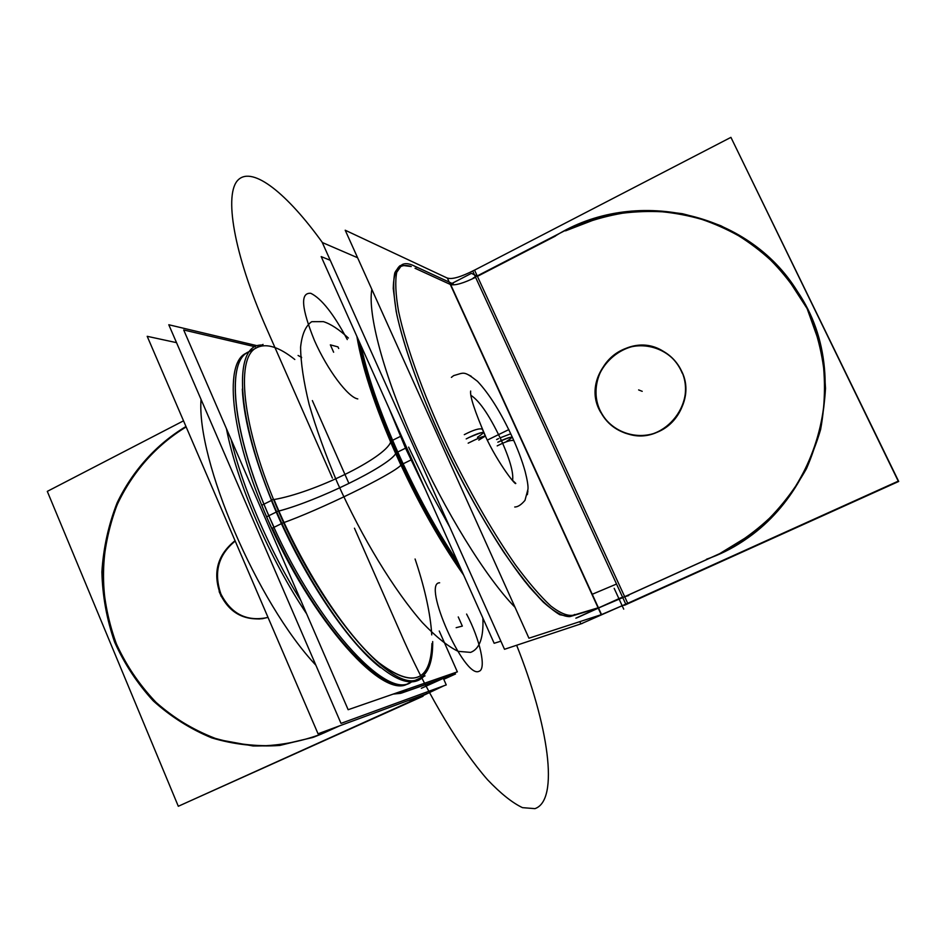 <?xml version="1.0" encoding="UTF-8"?>
<svg xmlns="http://www.w3.org/2000/svg" width="946" height="946" viewBox="0 0 946 946"><rect width="100%" height="100%" fill="white"/><g stroke="black" fill="none" stroke-linecap="round" stroke-linejoin="round"><path stroke-width="1.42" d="M330.249 260.292L321.191 256.603L494.155 643.28L500.872 641.199M408.625 447.115L428.325 488.112L449.728 527.028L428.325 488.112L408.625 447.115L428.325 488.112L449.728 527.028L428.325 488.112L408.625 447.115L428.325 488.112L449.728 527.028M388.747 407.62L405.527 448.179L425.286 489.33L405.527 448.179L388.747 407.62L405.527 448.179L397.675 452.058C379.452 410.824 367.19 375.243 360.875 345.314C367.19 375.243 379.452 410.824 397.675 452.058C416.311 493.434 436.508 530.446 458.29 563.095C436.508 530.446 416.311 493.434 397.675 452.058C379.452 410.824 367.19 375.243 360.875 345.314C367.19 375.243 379.452 410.824 397.675 452.058L405.527 448.179L388.747 407.62L405.527 448.179L425.286 489.33L405.527 448.179L397.675 452.058C379.452 410.824 367.19 375.243 360.875 345.314M463.682 575.156C436.969 537.21 412.515 492.63 390.32 441.427L391.088 441.037M391.36 440.907L401.4 435.917M356.867 336.362C362.649 370.737 377.288 413.591 400.82 464.947L411.936 459.484M403.102 463.824C382.101 418.179 368.065 378.755 360.97 345.55M400.95 465.231C391.49 474.987 318.565 510.438 281.778 523.339C236.547 426.126 231.013 343.859 261.817 345.054M401.814 464.309C379.322 415.306 364.813 373.729 358.298 339.567M395.676 453.678C387.789 466.898 314.852 502.208 276.563 511.644C314.852 502.208 387.789 466.898 395.676 453.678C387.919 466.603 317.785 500.848 278.845 511.029C317.785 500.848 387.919 466.603 395.676 453.678C387.919 466.603 317.785 500.848 278.845 511.029C317.785 500.848 387.919 466.603 395.676 453.678C387.919 466.603 317.785 500.848 278.845 511.029C307.604 577.32 349.961 639.898 381.475 664.943C413.922 687.943 430.737 680.813 431.944 643.552C430.596 681.96 412.846 688.286 378.672 662.567C345.586 634.754 301.821 567.494 274.033 499.535M461.412 570.083C435.739 532.574 412.338 489.401 391.218 440.576M390.639 442.184C384.324 458.514 313.883 492.831 273.666 499.606M432.689 641.554C432.937 661.467 428.372 673.812 419.007 678.613C393.394 696.221 316.449 606.481 273.583 499.382L271.632 499.961C294.419 555.574 328.061 611.967 357.978 645.68C389.137 679.133 411.084 689.386 423.82 676.425M458.148 562.787C434.084 526.579 412.231 485.747 392.602 440.292M380.505 667.628C347.005 642.133 300.107 571.443 271.396 500.469M415.081 559.003C424.056 585.74 429.496 609.39 431.4 629.93L431.743 634.908M377.111 664.79C345.822 638.964 304.21 576.8 276.327 512.023C304.21 576.8 345.822 638.964 377.111 664.79C345.822 638.964 304.21 576.8 276.327 512.023C255.243 462.393 243.902 421.408 242.318 389.066C243.902 421.408 255.243 462.393 276.327 512.023L268.806 515.736C312.547 618.708 384.797 699.331 409.996 682.716C384.797 699.331 312.547 618.708 268.806 515.736C232.184 432.216 225.763 361.348 248.42 352.078C225.763 361.348 232.184 432.216 268.806 515.736C231.368 430.383 225.668 358.747 249.756 351.451C225.668 358.747 231.368 430.383 268.806 515.736L276.327 512.023C255.243 462.393 243.902 421.408 242.318 389.066C243.902 421.408 255.243 462.393 276.327 512.023C304.21 576.8 345.822 638.964 377.111 664.79C345.822 638.964 304.21 576.8 276.327 512.023L268.806 515.736C313.398 620.753 387.151 701.636 411.344 682.019C387.151 701.636 313.398 620.753 268.806 515.736C231.368 430.383 225.668 358.747 249.756 351.451M411.534 682.019L407.998 683.627C381.806 701.471 304.411 612.192 261.806 505.235L271.762 500.292M439.24 631.006L457.356 671.861L348.152 709.713L183.69 329.965L255.349 346.815M274.044 527.289C233.035 438.968 224.486 360.461 248.964 351.806M249.862 351.321L246.48 353.095C222.464 362.555 231.167 440.753 271.833 528.376L283.658 522.57C242.862 434.782 233.627 356.689 257.194 347.478C266.725 343.067 279.259 347.076 294.797 359.48M470.99 395.393C480.048 401.21 490.584 417.127 502.622 443.154M524.983 500.363L527.974 489.2C528.294 486.149 527.36 480.272 525.172 471.569C522.026 460.217 517.214 447.624 510.734 433.788L500.198 437.821C509.622 458.443 513.761 472.669 512.578 480.462M498.589 438.577L496.603 439.547M464.309 434.652C473.544 429.886 479.551 428.065 482.33 429.2C494.616 459.011 515.818 486.209 515.783 483.406L511.975 479.811M497.833 442.22C505.814 438.412 510.639 436.756 512.33 437.241C510.639 436.756 505.814 438.412 497.833 442.22C512.791 435.787 515.617 435.562 506.335 441.534M468.175 437.856C476.737 433.753 481.963 431.991 483.844 432.594C481.963 431.991 476.737 433.753 468.175 437.856C484.246 430.962 487.344 430.761 477.47 437.265C487.344 430.761 484.246 430.962 468.175 437.856M468.164 443.166C477.434 438.53 483.181 436.141 485.416 436L478.782 440.091M513.891 440.694L513.891 440.694C511.372 439.748 505.814 441.486 497.182 445.897M620.682 606.492L898.251 481.147L730.927 137.359L474.549 270.13M622.645 597.328L475.578 277.308C463.623 283.173 455.322 285.609 450.686 284.616L598.392 607.722L450.686 284.616C455.322 285.609 463.623 283.173 475.578 277.308C463.623 283.173 455.322 285.609 450.686 284.616C455.322 285.609 463.623 283.173 475.578 277.308L622.645 597.328M555.397 236.086L477.411 276.362L555.397 236.086L477.411 276.362L555.397 236.086L477.411 276.362L471.439 273.335L450.13 284.368M797.632 291.77C749.906 214.411 642.878 188.833 565.519 230.859L602.768 216.516C629.09 210.934 655.625 210 682.385 213.713C708.672 220.146 733.079 230.99 755.618 246.256C776.5 263.828 793.67 284.616 807.139 308.621L820.927 347.3C825.752 374.64 825.645 402.05 820.608 429.519C812.768 456.362 800.576 481.017 784.009 503.509C765.29 524.167 743.733 540.946 719.338 553.859C815.913 512.294 856.78 378.956 797.715 291.9M717.399 554.746L624.691 596.737M663.371 351.333C627.565 328.877 580.501 373.256 599.989 410.221C609.827 431.837 637.604 441.829 659.48 431.234C681.498 420.97 691.893 392.46 681.404 370.761C671.246 348.897 643.055 339.437 621.51 350.28C599.823 360.804 589.843 388.771 599.989 410.221C605.44 421.455 614.072 429.177 625.874 433.363M601.254 614.711L447.34 278.018C451.869 279.661 460.939 277.024 474.537 270.107L627.718 603.312L601.254 614.711M625.613 603.796L616.532 584.037L592.243 594.277L601.372 614.226M598.511 607.982L622.764 597.6M447.399 278.136L345.207 230.221L528.944 638.207L602.697 614.202M598.215 608.065L570.32 616.496M400.075 265.672C395.724 269.291 393.441 276.93 393.252 288.577L396.149 311.317C403.516 347.312 422.685 400.146 448.51 454.186C474.821 508.061 504.904 557.135 529.429 587.04C541.159 600.391 551.27 609.614 559.772 614.699L569.823 616.626C563.201 616.745 554.415 611.967 543.465 602.318L524.663 581.175C497.111 545.807 463.895 488.668 437.17 429.851C417.907 386.063 403.847 345.704 396.882 314.935C393.536 296.358 392.838 282.322 394.801 272.85C398.171 266.133 403.658 264.029 411.262 266.536L401.104 265.223M415.046 268.274L450.272 284.427M576.824 617.88L600.982 606.942L571.822 615.716M628.771 595.542L620.541 597.943L575.854 618.187M719.149 553.895L620.458 598.593M706.496 559.228C810.757 523.717 859.914 383.012 797.561 291.64C747.718 210.426 633.252 186.977 555.278 235.992M473.213 278.006L566.997 229.547M450.946 285.195L453.276 283.989L412.409 265.105M416.76 267.375C410.706 263.686 405.822 262.763 402.121 264.596L396.705 272.33C395.014 281.34 395.617 294.324 398.538 311.269C406.319 348.14 426.208 402.192 452.661 456.93C473.449 498.566 494.32 534.466 515.286 564.632C528.483 582.464 540.332 596.264 550.82 606.019C560.292 613.28 567.825 616.331 573.43 615.16L574.671 614.462M400.264 416.607L424.813 471.404M515.002 607.273C485.972 577.604 444.774 511.136 414.159 442.752C383.508 374.332 367.497 313.54 371.837 289.358C367.497 313.54 383.508 374.332 414.159 442.752C444.774 511.136 485.972 577.604 515.002 607.273C485.972 577.604 444.774 511.136 414.159 442.752C383.508 374.332 367.497 313.54 371.837 289.358C367.497 313.54 383.508 374.332 414.159 442.752C444.774 511.136 485.972 577.604 515.002 607.273C485.972 577.604 444.774 511.136 414.159 442.752C383.508 374.332 367.497 313.54 371.837 289.358M357.588 257.738L322.279 242.507L504.502 649.287L582.452 623.367M631.218 601.739L580.868 623.922L579.839 621.676M624.431 605.298L898.7 481.455L733.174 141.971M679.819 368.077C699.567 400.217 665.31 444.75 629.397 434.391C614.687 430.465 604.388 421.514 598.511 407.537M629.752 434.474C664.411 444.407 698.396 402.961 681.404 370.761C677.395 362.472 671.435 356.027 663.524 351.427M600.864 412.61C578.254 375.668 626.193 327.801 663.217 351.238C672.003 356.394 678.341 363.713 682.232 373.197M183.524 420.828L47.3 491.376L178.309 806.276L417.056 698.455M339.685 725.807L323.78 733.008M314.119 736.993L321.806 733.883C299.504 742.22 276.599 746.252 253.102 745.98L218.763 739.689C196.662 731.625 176.488 719.93 158.219 704.616C141.462 687.517 127.793 668.042 117.233 646.189C108.695 623.39 103.859 599.799 102.736 575.405C103.812 551.021 108.589 527.537 117.068 504.939C132.274 472.243 156.161 445.14 186.149 426.93C156.74 444.762 133.173 471.143 117.919 503.012C99.637 546.552 98.703 596.914 115.353 641.601C125.085 663.347 137.868 682.906 153.713 700.277C171.037 716.004 190.347 728.349 211.632 737.301C233.662 744.053 256.189 746.737 279.2 745.342L312.783 737.478M235.211 541.065C218.278 554.841 213.512 572.484 220.903 593.993C213.512 572.484 218.278 554.841 235.211 541.065C218.278 554.841 213.512 572.484 220.903 593.993C213.512 572.484 218.278 554.841 235.211 541.065C218.278 554.841 213.512 572.484 220.903 593.993C231.273 614.143 246.977 621.948 268.025 617.431C246.977 621.948 231.273 614.143 220.903 593.993C229.027 610.809 241.94 619.133 259.63 618.968M424.6 694.494L410.434 701.435L409.784 699.957M426.374 692.176L427.001 693.607L318.045 733.789L147.198 336.315L176.524 342.653M201.037 399.389C196.484 460.678 257.005 602.472 315.881 665.215C257.005 602.472 196.484 460.678 201.037 399.389C196.484 460.678 257.005 602.472 315.881 665.215C257.005 602.472 196.484 460.678 201.037 399.389C196.484 460.678 257.005 602.472 315.881 665.215M185.96 426.504C156.327 444.289 132.546 470.753 117.15 502.764C108.471 524.9 103.386 547.971 101.884 571.963C102.499 596.027 106.744 619.394 114.608 642.086C124.446 663.915 137.359 683.544 153.335 700.951C170.824 716.69 190.288 729.011 211.738 737.88C233.934 744.526 256.603 747.044 279.732 745.46L313.433 737.241L332.212 728.763M339.023 726.055L321.333 734.061M443.769 679.311L455.523 673.978L443 678.365M402.618 692.484L444.301 677.915L421.337 688.31M401.494 693.087L441.699 679.015M406.756 690.639L395.771 693.205M300.899 600.604C269.716 551.033 242.578 488.077 231.143 439.535M226.425 428.656C236.76 482.425 269.598 558.743 306.61 613.8C269.598 558.743 236.76 482.425 226.425 428.656C236.76 482.425 269.598 558.743 306.61 613.8C269.598 558.743 236.76 482.425 226.425 428.656C236.76 482.425 269.598 558.743 306.61 613.8M300.946 356.11L301.644 357.694M442.716 676.934L443.307 678.258M443.343 678.341L446.252 684.916L341.009 723.383L168.79 324.75L257.69 345.846M441.628 678.85L441.037 677.513L441.628 678.85M393.217 694.092L400.773 693.323L393.217 694.092M443.97 685.744L416.335 698.775M298.085 355.471L301.467 357.328M186.563 802.539L423.051 696.221M221.222 596.477C212.235 573.903 216.847 555.302 235.046 540.698M267.99 617.336L262.55 618.672C242.2 620.47 227.738 611.471 219.165 591.64M458.29 563.095C436.508 530.446 416.311 493.434 397.675 452.058C416.311 493.434 436.508 530.446 458.29 563.095C436.508 530.446 416.311 493.434 397.675 452.058M348.459 482.389L338.502 459.827L348.459 482.389M323.402 321.64C330.71 323.934 339.046 329.409 348.4 338.053C339.046 329.409 330.71 323.934 323.402 321.64C330.71 323.934 339.046 329.409 348.4 338.053C339.046 329.409 330.71 323.934 323.402 321.64L311.742 321.687C305.676 325.731 301.963 334.222 300.591 347.158C300.745 362.578 303.595 381.664 309.141 404.415C316.224 428.822 325.59 454.813 337.237 482.401C362.082 537.884 394.411 590.765 422.436 622.657C435.964 636.824 447.872 646.378 458.148 651.345L470.611 652.385L458.148 651.345C447.872 646.378 435.964 636.824 422.436 622.657C394.411 590.765 362.082 537.884 337.237 482.401C325.59 454.813 316.224 428.822 309.141 404.415C303.595 381.664 300.745 362.578 300.591 347.158C301.963 334.222 305.676 325.731 311.742 321.687L323.402 321.64L311.742 321.687C305.676 325.731 301.963 334.222 300.591 347.158C300.745 362.578 303.595 381.664 309.141 404.415C316.224 428.822 325.59 454.813 337.237 482.401C362.082 537.884 394.411 590.765 422.436 622.657C435.964 636.824 447.872 646.378 458.148 651.345L470.611 652.385L458.148 651.345C447.872 646.378 435.964 636.824 422.436 622.657C394.411 590.765 362.082 537.884 337.237 482.401C325.59 454.813 316.224 428.822 309.141 404.415C303.595 381.664 300.745 362.578 300.591 347.158C301.963 334.222 305.676 325.731 311.742 321.687L323.402 321.64M482.874 618.069C483.702 637.557 479.61 649.003 470.611 652.385C479.61 649.003 483.702 637.557 482.874 618.069C483.702 637.557 479.61 649.003 470.611 652.385C479.61 649.003 483.702 637.557 482.874 618.069M395.44 453.169L406.638 447.635L395.44 453.169M346.78 478.581L340.182 463.635L346.78 478.581M278.845 511.029C307.604 577.32 349.961 639.898 381.475 664.943C413.922 687.943 430.737 680.813 431.944 643.552C430.737 680.813 413.922 687.943 381.475 664.943C349.961 639.898 307.604 577.32 278.845 511.029M348.199 481.798L325.282 429.862L348.199 481.798M266.666 516.8L276.658 511.857L266.666 516.8M411.344 682.019C387.151 701.636 313.398 620.753 268.806 515.736M276.327 512.023C255.243 462.393 243.902 421.408 242.318 389.066M346.674 478.357L312.357 400.584L346.674 478.357M487.45 440.044L508.889 429.567L487.45 440.044M466.201 438.897C475.46 434.202 481.337 432.097 483.844 432.594C481.337 432.097 475.46 434.202 466.201 438.897M347.702 480.674L339.259 461.542L347.702 480.674M565.519 230.859L602.768 216.516C629.09 210.934 655.625 210 682.385 213.713C708.672 220.146 733.079 230.99 755.618 246.256C776.5 263.828 793.67 284.616 807.139 308.621L820.927 347.3C825.752 374.64 825.645 402.05 820.608 429.519C812.768 456.362 800.576 481.017 784.009 503.509C765.29 524.167 743.733 540.946 719.338 553.859L754.4 532.397C775.472 514.257 792.831 492.996 806.5 468.601C817.628 442.941 823.954 416.181 825.503 388.345C824.179 360.544 818.053 333.962 807.139 308.621L784.943 274.34C766.426 254.202 745.046 238.002 720.805 225.739C695.487 216.055 669.342 211.017 642.369 210.651C615.527 212.98 589.914 219.709 565.519 230.859L602.768 216.516C629.09 210.934 655.625 210 682.385 213.713C708.672 220.146 733.079 230.99 755.618 246.256C776.5 263.828 793.67 284.616 807.139 308.621L820.927 347.3C825.752 374.64 825.645 402.05 820.608 429.519C812.768 456.362 800.576 481.017 784.009 503.509C765.29 524.167 743.733 540.946 719.338 553.859M599.989 410.221C609.827 431.837 637.604 441.829 659.48 431.234C681.498 420.97 691.893 392.46 681.404 370.761C671.246 348.897 643.055 339.437 621.51 350.28C599.823 360.804 589.843 388.771 599.989 410.221C609.827 431.837 637.604 441.829 659.48 431.234C681.498 420.97 691.893 392.46 681.404 370.761C671.246 348.897 643.055 339.437 621.51 350.28C599.823 360.804 589.843 388.771 599.989 410.221C609.827 431.837 637.604 441.829 659.48 431.234C681.498 420.97 691.893 392.46 681.404 370.761C671.246 348.897 643.055 339.437 621.51 350.28C599.823 360.804 589.843 388.771 599.989 410.221M569.823 616.626C563.201 616.745 554.415 611.967 543.465 602.318L524.663 581.175C497.111 545.807 463.895 488.668 437.17 429.851C417.907 386.063 403.847 345.704 396.882 314.935C393.536 296.358 392.838 282.322 394.801 272.85C398.171 266.133 403.658 264.029 411.262 266.536C403.658 264.029 398.171 266.133 394.801 272.85C392.838 282.322 393.536 296.358 396.882 314.935C403.847 345.704 417.907 386.063 437.17 429.851C457.97 475.069 480.012 515.629 503.284 551.506C518.018 572.886 531.416 589.819 543.465 602.318C554.415 611.967 563.201 616.745 569.823 616.626C563.201 616.745 554.415 611.967 543.465 602.318L524.663 581.175C497.111 545.807 463.895 488.668 437.17 429.851C417.907 386.063 403.847 345.704 396.882 314.935C393.536 296.358 392.838 282.322 394.801 272.85C398.171 266.133 403.658 264.029 411.262 266.536M516.646 645.255C548.384 724.742 559.701 800.186 534.951 808.641L522.476 807.648C512.354 802.847 500.73 793.564 487.592 779.788C460.43 748.735 429.117 696.989 404.037 640.88L354.454 528.199L404.037 640.88C429.117 696.989 460.43 748.735 487.592 779.788C500.73 793.564 512.354 802.847 522.476 807.648L534.951 808.641C559.701 800.186 548.384 724.742 516.646 645.255C548.384 724.742 559.701 800.186 534.951 808.641L522.476 807.648C512.354 802.847 500.73 793.564 487.592 779.788C460.43 748.735 429.117 696.989 404.037 640.88C429.117 696.989 460.43 748.735 487.592 779.788C500.73 793.564 512.354 802.847 522.476 807.648L534.951 808.641C559.701 800.186 548.384 724.742 516.646 645.255C548.384 724.742 559.701 800.186 534.951 808.641L522.476 807.648C512.354 802.847 500.73 793.564 487.592 779.788C460.43 748.735 429.117 696.989 404.037 640.88C429.117 696.989 460.43 748.735 487.592 779.788C500.73 793.564 512.354 802.847 522.476 807.648L534.951 808.641C559.701 800.186 548.384 724.742 516.646 645.255C548.384 724.742 559.701 800.186 534.951 808.641L522.476 807.648C512.354 802.847 500.73 793.564 487.592 779.788C460.43 748.735 429.117 696.989 404.037 640.88C429.117 696.989 460.43 748.735 487.592 779.788C500.73 793.564 512.354 802.847 522.476 807.648L534.951 808.641C559.701 800.186 548.384 724.742 516.646 645.255M439.642 582.795C421.573 582.641 464.451 679.346 479.031 671.293C486.693 669.212 479.941 639.295 466.603 614.06C479.941 639.295 486.693 669.212 479.031 671.293C486.693 669.212 479.941 639.295 466.603 614.06C479.941 639.295 486.693 669.212 479.031 671.293C486.693 669.212 479.941 639.295 466.603 614.06C479.941 639.295 486.693 669.212 479.031 671.293C486.693 669.212 479.941 639.295 466.603 614.06C479.941 639.295 486.693 669.212 479.031 671.293C464.451 679.346 421.573 582.641 439.642 582.795C421.573 582.641 464.451 679.346 479.031 671.293C464.451 679.346 421.573 582.641 439.642 582.795C421.573 582.641 464.451 679.346 479.031 671.293C464.451 679.346 421.573 582.641 439.642 582.795C421.573 582.641 464.451 679.346 479.031 671.293C464.451 679.346 421.573 582.641 439.642 582.795M623.721 609.141L614.167 588.329L623.721 609.141M625.791 604.187L472.716 271.076M332.424 478.144L266.216 327.694C233.579 253.575 223.646 193.327 238.345 179.716C253.043 165.893 287.619 194.155 322.409 242.566C287.619 194.155 253.043 165.893 238.345 179.716C223.646 193.327 233.579 253.575 266.216 327.694C233.579 253.575 223.646 193.327 238.345 179.716C253.043 165.893 287.619 194.155 322.409 242.566C287.619 194.155 253.043 165.893 238.345 179.716C223.646 193.327 233.579 253.575 266.216 327.694C233.579 253.575 223.646 193.327 238.345 179.716C253.043 165.893 287.619 194.155 322.409 242.566C287.619 194.155 253.043 165.893 238.345 179.716C223.646 193.327 233.579 253.575 266.216 327.694C233.579 253.575 223.646 193.327 238.345 179.716C253.043 165.893 287.619 194.155 322.409 242.566C287.619 194.155 253.043 165.893 238.345 179.716C223.646 193.327 233.579 253.575 266.216 327.694L332.424 478.144M310.796 293.307C300.119 292.409 301.348 308.171 314.486 340.607C327.411 369.933 348.116 397.462 357.789 398.916C348.116 397.462 327.411 369.933 314.486 340.607C301.348 308.171 300.119 292.409 310.796 293.307C300.119 292.409 301.348 308.171 314.486 340.607C327.411 369.933 348.116 397.462 357.789 398.916C348.116 397.462 327.411 369.933 314.486 340.607C301.348 308.171 300.119 292.409 310.796 293.307C300.119 292.409 301.348 308.171 314.486 340.607C327.411 369.933 348.116 397.462 357.789 398.916C348.116 397.462 327.411 369.933 314.486 340.607C301.348 308.171 300.119 292.409 310.796 293.307C300.119 292.409 301.348 308.171 314.486 340.607C327.411 369.933 348.116 397.462 357.789 398.916C348.116 397.462 327.411 369.933 314.486 340.607C301.348 308.171 300.119 292.409 310.796 293.307C321.498 298.546 333.654 313.977 347.288 339.579C333.654 313.977 321.498 298.546 310.796 293.307C321.498 298.546 333.654 313.977 347.288 339.579C333.654 313.977 321.498 298.546 310.796 293.307C321.498 298.546 333.654 313.977 347.288 339.579C333.654 313.977 321.498 298.546 310.796 293.307C321.498 298.546 333.654 313.977 347.288 339.579C333.654 313.977 321.498 298.546 310.796 293.307M333.631 352.231L330.355 344.852L337.982 346.898L338.703 348.506L337.982 346.898L338.703 348.506L337.982 346.898L338.703 348.506L337.982 346.898L338.703 348.506L337.982 346.898L330.355 344.852L337.982 346.898L330.355 344.852L337.982 346.898L330.355 344.852L337.982 346.898L330.355 344.852L333.631 352.231M458.254 616.934L462.334 626.11L456.149 627.671L462.334 626.11L456.149 627.671L462.334 626.11L456.149 627.671L462.334 626.11L456.149 627.671L462.334 626.11L458.254 616.934M642.204 391.325L638.633 389.918L642.204 391.325M487.379 440.091L500.339 433.753L487.379 440.091M321.806 733.883C299.504 742.22 276.599 746.252 253.102 745.98L218.763 739.689C196.662 731.625 176.488 719.93 158.219 704.616C141.462 687.517 127.793 668.042 117.233 646.189C108.695 623.39 103.859 599.799 102.736 575.405C103.812 551.021 108.589 527.537 117.068 504.939C132.274 472.243 156.161 445.14 186.149 426.93C156.161 445.14 132.274 472.243 117.068 504.939C108.589 527.537 103.812 551.021 102.736 575.405C103.859 599.799 108.695 623.39 117.233 646.189C127.793 668.042 141.462 687.517 158.219 704.616C176.488 719.93 196.662 731.625 218.763 739.689L253.102 745.98C276.599 746.252 299.504 742.22 321.806 733.883C299.504 742.22 276.599 746.252 253.102 745.98L218.763 739.689C196.662 731.625 176.488 719.93 158.219 704.616C141.462 687.517 127.793 668.042 117.233 646.189C108.695 623.39 103.859 599.799 102.736 575.405C103.812 551.021 108.589 527.537 117.068 504.939C132.274 472.243 156.161 445.14 186.149 426.93M220.903 593.993C231.273 614.143 246.977 621.948 268.025 617.431C246.977 621.948 231.273 614.143 220.903 593.993M411.687 699.26L412.279 700.608M411.77 681.912L425.038 675.87M272.389 528.105C317.217 627.293 384.395 699.059 409.996 682.716M250.146 351.167L263.059 344.403M527.903 490.939L527.371 494.64M524.995 500.339C521.258 504.786 517.84 507.009 514.73 507.009M485.416 436C474.762 411.238 469.843 396.256 470.647 391.041M451.384 377.383L453.666 375.609C464.368 372.724 463.386 370.383 477.517 381.333C489.496 394.21 501.108 412.846 512.33 437.241M468.235 374.722L471.262 376.295"/></g></svg>
